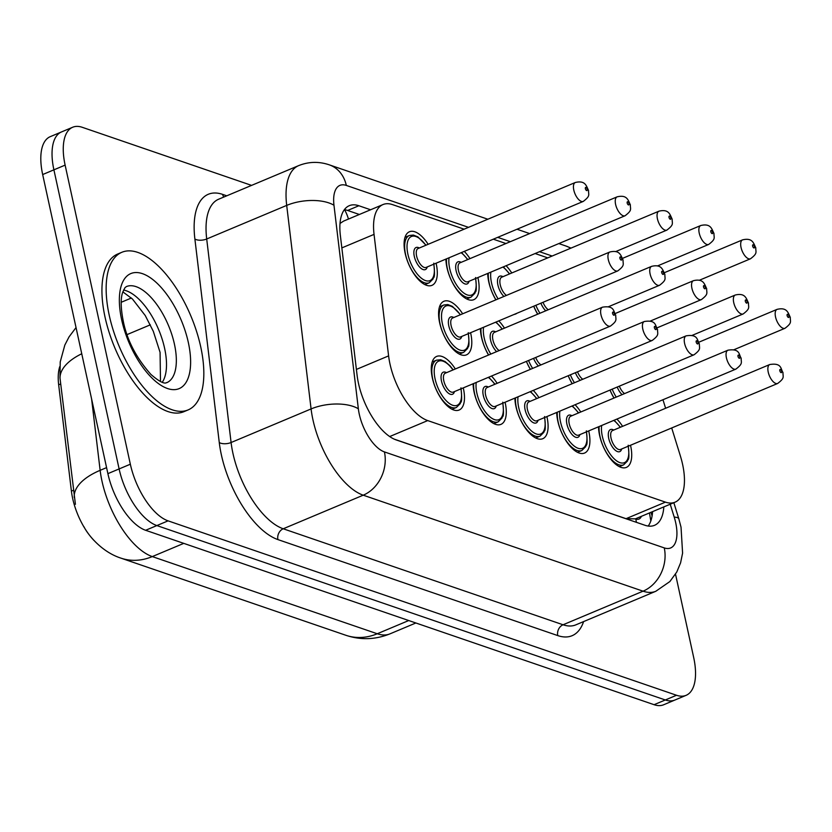 <?xml version="1.0" encoding="UTF-8"?>
<svg xmlns="http://www.w3.org/2000/svg" width="832" height="832" viewBox="0 0 832 832"><rect width="100%" height="100%" fill="white"/><g stroke="black" fill="none" stroke-linecap="round" stroke-linejoin="round"><path stroke-width="1.25" d="M436.093 263.214A29.068 13.239 -112.8 0 1 436.238 263.89A29.068 13.239 -112.8 0 1 431.943 285.355A29.068 13.239 -112.8 0 1 405.142 253.219A29.068 13.239 -112.8 0 1 409.438 231.754A29.068 13.239 -112.8 0 1 428.147 244.296M477.901 277.555A29.068 13.239 -112.8 0 1 478.046 278.231A29.068 13.239 -112.8 0 1 473.762 299.697A29.068 13.239 -112.8 0 1 446.961 267.561A29.068 13.239 -112.8 0 1 445.9 259.095M464.277 251.378A29.068 13.239 -112.8 0 1 469.955 258.638M495.862 299.853A29.068 13.239 -112.8 0 1 488.769 281.902A29.068 13.239 -112.8 0 1 487.718 273.437M506.085 265.72A29.068 13.239 -112.8 0 1 511.763 272.979M470.59 332.727A29.068 13.239 -112.8 0 1 470.735 333.393A29.068 13.239 -112.8 0 1 466.45 354.858A29.068 13.239 -112.8 0 1 439.639 322.733A29.068 13.239 -112.8 0 1 443.934 301.257A29.068 13.239 -112.8 0 1 462.644 313.81M488.54 355.025A29.068 13.239 -112.8 0 1 481.458 337.074A29.068 13.239 -112.8 0 1 480.397 328.598M498.774 320.892A29.068 13.239 -112.8 0 1 504.452 328.151M463.268 387.889A29.068 13.239 -112.8 0 1 463.424 388.565A29.068 13.239 -112.8 0 1 459.129 410.03A29.068 13.239 -112.8 0 1 432.328 377.894A29.068 13.239 -112.8 0 1 436.623 356.429A29.068 13.239 -112.8 0 1 455.322 368.971M505.086 402.23A29.068 13.239 -112.8 0 1 505.232 402.906A29.068 13.239 -112.8 0 1 500.947 424.372A29.068 13.239 -112.8 0 1 474.136 392.236A29.068 13.239 -112.8 0 1 473.086 383.77M491.452 376.054A29.068 13.239 -112.8 0 1 497.141 383.313M546.894 416.572A29.068 13.239 -112.8 0 1 547.04 417.248A29.068 13.239 -112.8 0 1 542.755 438.714A29.068 13.239 -112.8 0 1 515.954 406.578A29.068 13.239 -112.8 0 1 514.894 398.112M533.27 390.395A29.068 13.239 -112.8 0 1 538.949 397.654M588.702 430.914A29.068 13.239 -112.8 0 1 588.858 431.59A29.068 13.239 -112.8 0 1 584.563 453.055A29.068 13.239 -112.8 0 1 557.762 420.919A29.068 13.239 -112.8 0 1 556.712 412.454M575.078 404.737A29.068 13.239 -112.8 0 1 580.757 411.996M630.521 445.255A29.068 13.239 -112.8 0 1 630.666 445.931A29.068 13.239 -112.8 0 1 626.371 467.397A29.068 13.239 -112.8 0 1 599.57 435.261A29.068 13.239 -112.8 0 1 598.52 426.795M616.886 419.078A29.068 13.239 -112.8 0 1 622.575 426.338M464.142 229.185L392.558 204.63A51.293 23.369 67.2 0 0 382.99 204.558A51.293 23.369 67.2 0 0 374.046 234.385L388.606 355.888A51.293 23.369 67.2 0 0 389.979 363.948A51.293 23.369 67.2 0 0 427.71 420.586L665.444 502.133A51.293 23.369 67.2 0 0 675.012 502.206A51.293 23.369 67.2 0 0 680.378 455.978L671.705 427.96M59.769 366.59A46.166 21.029 67.2 0 0 58.666 384.81L71.406 491.13A46.166 21.029 67.2 0 0 72.644 498.378A46.166 21.029 67.2 0 0 93.881 540.353M675.012 502.206L635.721 518.71A51.293 23.369 -112.8 0 1 635.315 518.866L635.794 519.033A17.098 7.79 67.2 0 0 641.389 516.329M382.99 204.558L343.637 221.083L340.018 223.444M394.316 439.182L626.059 518.679L635.315 518.866M547.758 257.868L535.122 253.531M505.95 243.526L493.314 239.19M665.61 408.262L662.969 399.734M537.67 314.194A29.068 13.239 -112.8 0 1 533.707 306.218M516.89 313.279A29.068 13.239 -112.8 0 1 515.57 314.038A29.068 13.239 -112.8 0 1 514.103 314.444M593.195 397.124A29.068 13.239 -112.8 0 1 591.874 397.894A29.068 13.239 -112.8 0 1 590.408 398.299M572.166 383.708A29.068 13.239 -112.8 0 1 568.214 375.721M551.387 382.782A29.068 13.239 -112.8 0 1 550.066 383.552A29.068 13.239 -112.8 0 1 548.6 383.958M530.358 369.366A29.068 13.239 -112.8 0 1 526.396 361.379M509.579 368.441A29.068 13.239 -112.8 0 1 508.258 369.2A29.068 13.239 -112.8 0 1 506.792 369.616M635.003 411.476A29.068 13.239 -112.8 0 1 633.693 412.235A29.068 13.239 -112.8 0 1 632.226 412.641M613.974 398.05A29.068 13.239 -112.8 0 1 610.022 390.062M76.034 327.558L69.056 336.877L64.834 345.072L60.226 361.899L59.966 377.77L75.421 504.296M675.522 574.194L693.67 657.446A51.293 23.369 -112.8 0 1 686.098 695.334L674.877 700.045A51.293 23.369 -112.8 0 1 665.309 699.972L156.842 525.564A51.293 23.369 -112.8 0 1 119.111 468.926L53.903 169.842A51.293 23.369 -112.8 0 1 61.474 131.955A51.293 23.369 -112.8 0 0 53.903 169.842L119.111 468.926A51.293 23.369 -112.8 0 0 156.842 525.564L665.309 699.972A51.293 23.369 -112.8 0 0 674.877 700.045L663.645 704.766A51.293 23.369 -112.8 0 1 654.077 704.694L145.621 530.286A51.293 23.369 -112.8 0 1 107.89 473.647L42.671 174.554A51.293 23.369 -112.8 0 1 50.242 136.666L72.706 127.234A51.293 23.369 -112.8 0 1 82.264 127.306L251.586 185.39M370.583 209.768L358.862 205.743A51.293 23.369 67.2 0 0 349.305 205.681A51.293 23.369 67.2 0 0 340.361 235.508L357.094 375.242A51.293 23.369 67.2 0 0 358.467 383.292A51.293 23.369 67.2 0 0 396.198 439.93L644.935 525.252A51.293 23.369 67.2 0 0 654.503 525.325A51.293 23.369 67.2 0 0 663.832 506.896M686.098 695.334A51.293 23.369 -112.8 0 1 676.53 695.261L168.074 520.853A51.293 23.369 -112.8 0 1 130.343 464.214L65.125 165.121A51.293 23.369 -112.8 0 1 72.706 127.234M652.6 511.618A51.293 23.369 -112.8 0 1 648.201 526.042M344.375 209.664A51.293 23.369 -112.8 0 1 347.641 210.465L359.351 214.479M200.71 346.778A85.498 38.948 -112.8 0 1 188.094 409.926A85.498 38.948 -112.8 0 1 109.262 315.411A85.498 38.948 -112.8 0 1 121.888 252.273A85.498 38.948 -112.8 0 1 200.71 346.778M188.094 409.926L183.882 411.694A85.498 38.948 -112.8 0 1 105.05 317.179A85.498 38.948 -112.8 0 1 117.676 254.041L121.888 252.273M356.398 369.418L388.606 355.888M71.406 491.13L73.445 490.277M58.666 384.81L60.705 383.958M344.573 209.695A51.293 42.307 108.9 0 1 348.473 219.055M635.794 519.033A51.293 42.307 108.9 0 1 636.407 522.33M389.688 436.55L427.71 420.586M341.838 247.905L374.046 234.385M626.059 518.679L665.444 502.133M91.593 398.892L100.142 470.33A68.401 31.158 67.2 0 0 101.972 481.073A68.401 31.158 67.2 0 0 152.287 556.587A59.842 49.358 108.9 0 1 120.848 558.106C100.901 551.668 87.329 533.738 83.97 526.781M74.308 497.588A59.842 28.309 173.2 0 1 100.142 470.33L106.579 467.626M183.768 543.369L152.287 556.587L377.25 633.755A68.401 31.158 67.2 0 0 390 633.849C375.357 639.746 360.63 640.214 345.821 635.263A59.842 49.358 -71.1 0 0 377.25 633.755L408.73 620.537M81.744 353.756A59.842 28.309 173.2 0 0 60.091 378.955M654.077 704.694L676.53 695.261M145.621 530.286L168.074 520.853M107.89 473.647L130.343 464.214M42.671 174.554L65.125 165.121M127.098 334.578L150.332 324.823M468.52 227.344L346.31 185.422A34.195 15.579 67.2 0 0 333.975 205.254L358.353 408.782A34.195 15.579 67.2 0 0 359.268 414.159A34.195 15.579 67.2 0 0 384.426 451.911L664.258 547.903A34.195 15.579 67.2 0 0 675.688 522.694A34.195 15.579 67.2 0 0 674.222 517.13L670.218 504.213M664.258 547.903A34.195 28.205 -71.1 0 1 643.053 591.178L363.22 495.186A68.401 31.158 -112.8 0 1 312.915 419.671A68.401 31.158 -112.8 0 1 311.085 408.928L231.088 442.52A68.401 31.158 67.2 0 0 232.918 453.263A68.401 31.158 67.2 0 0 283.223 528.778L563.056 624.77A68.401 31.158 67.2 0 0 575.817 624.863L655.814 591.271A68.401 31.158 -112.8 0 1 643.053 591.178L563.056 624.77A8.549 7.051 108.9 0 0 557.762 635.586L277.919 539.594A8.549 7.051 108.9 0 1 283.223 528.778L363.22 495.186A34.195 28.205 -71.1 0 0 384.426 451.911M655.814 591.271L669.874 581.547L676.79 571.99L680.586 562.838L682.594 553.134L681.034 527.197L678.818 518.804A34.195 6.386 162.8 0 0 674.222 517.13M277.919 539.594A76.95 35.048 -112.8 0 1 221.322 454.646A76.95 35.048 -112.8 0 1 219.274 442.562L194.886 239.034A76.95 35.048 -112.8 0 1 222.654 194.397L226.762 195.811M583.606 621.587A76.95 35.048 -112.8 0 1 557.762 635.586M358.353 408.782A34.195 16.182 173.2 0 0 311.085 408.928L286.697 205.4L206.7 238.992L231.088 442.52A8.549 4.046 -6.8 0 1 219.274 442.562M333.975 205.254A34.195 16.182 173.2 0 0 286.697 205.4A68.401 31.158 -112.8 0 1 298.626 165.63L218.629 199.222A68.401 31.158 67.2 0 0 206.7 238.992A8.549 4.046 -6.8 0 1 194.886 239.034M552.146 256.027L539.5 251.69M510.338 241.686L497.692 237.349M223.766 197.07A8.549 7.051 108.9 0 1 222.654 194.397M570.658 248.248A34.195 28.205 -71.1 0 0 565.958 246.022L558.823 243.578M346.31 185.422A34.195 28.205 -71.1 0 0 329.337 164.861C318.958 161.335 308.714 161.595 298.626 165.63M650.967 512.304L652.101 515.965M347.641 210.465L358.862 205.743M619.31 466.658L623.646 464.828A25.646 11.679 -112.8 0 1 599.997 436.478A25.646 11.679 -112.8 0 1 599.134 426.535M620.235 427.326A23.941 10.91 67.2 0 0 613.735 420.399M601.671 425.474A23.941 10.91 67.2 0 0 602.316 436.207A23.941 10.91 67.2 0 0 619.559 462.498A23.941 10.91 67.2 0 0 628.181 446.243M621.681 448.968A11.97 5.45 -112.8 0 1 615.378 450.351A11.97 5.45 -112.8 0 1 608.722 438.402A11.97 5.45 -112.8 0 1 613.735 430.05M769.735 364.541L612.55 430.55A10.254 4.67 67.2 0 0 611.042 438.121A10.254 4.67 67.2 0 0 620.495 449.467L777.681 383.458A10.254 4.67 -112.8 0 1 768.227 372.112A10.254 4.67 -112.8 0 1 769.735 364.541C782.028 362.565 780.603 369.19 782.974 372.486C782.839 377.146 785.044 377.832 777.681 383.458M781.643 371.363A1.706 0.78 67.2 0 0 780.385 369.47A1.706 0.78 67.2 0 0 779.813 370.739A1.706 0.78 67.2 0 0 781.071 372.622A1.706 0.78 67.2 0 0 781.643 371.363M614.078 398.008A25.646 11.679 -112.8 0 1 610.054 390.052M612.175 389.158A23.941 10.91 67.2 0 0 616.252 397.093M777.046 309.369C787.28 306.925 788.122 313.082 790.296 317.325C790.161 321.974 792.355 322.67 784.992 328.286A10.254 4.67 -112.8 0 1 775.538 316.95A10.254 4.67 -112.8 0 1 777.046 309.369L698.88 342.202M787.124 315.567A1.706 0.78 67.2 0 0 788.382 317.46A1.706 0.78 67.2 0 0 788.954 316.202A1.706 0.78 67.2 0 0 787.696 314.309A1.706 0.78 67.2 0 0 787.124 315.567M619.33 386.152A10.254 4.67 67.2 0 0 624.572 393.598M622.076 394.649A11.97 5.45 -112.8 0 1 617.209 387.046M742.55 239.866C752.783 237.422 753.626 243.568 755.789 247.811C755.664 252.47 757.858 253.157 750.495 258.783A10.254 4.67 -112.8 0 1 741.042 247.437A10.254 4.67 -112.8 0 1 742.55 239.866L664.383 272.688M752.627 246.064A1.706 0.78 67.2 0 0 753.886 247.946A1.706 0.78 67.2 0 0 754.458 246.688A1.706 0.78 67.2 0 0 753.199 244.806A1.706 0.78 67.2 0 0 752.627 246.064M174.439 344.188A52.114 23.743 -112.8 0 1 166.743 382.689C166.587 381.701 165.672 387.223 150.946 374.462C136.23 357.895 126.984 340.07 123.23 321.006C120.754 308.277 120.536 298.813 122.574 292.604L124.966 287.695L126.381 286.582A52.114 23.743 -112.8 0 1 174.439 344.188M188.344 342.534A62.379 28.413 -112.8 0 1 167.502 388.523A62.379 28.413 -112.8 0 1 121.628 319.654A62.379 28.413 -112.8 0 1 142.47 273.666A62.379 28.413 -112.8 0 1 188.344 342.534M123.521 290.056A52.114 23.743 -112.8 0 1 164.611 348.317A52.114 23.743 -112.8 0 1 162.25 382.294M577.491 452.317L581.838 450.486A25.646 11.679 -112.8 0 1 558.189 422.136A25.646 11.679 -112.8 0 1 557.326 412.194M578.417 412.984A23.941 10.91 67.2 0 0 571.927 406.058M559.863 411.133A23.941 10.91 67.2 0 0 560.508 421.866A23.941 10.91 67.2 0 0 577.751 448.157A23.941 10.91 67.2 0 0 586.362 431.902M579.873 434.626A11.97 5.45 -112.8 0 1 573.56 436.01A11.97 5.45 -112.8 0 1 566.904 424.06A11.97 5.45 -112.8 0 1 571.927 415.709M727.927 350.199L570.742 416.208A10.254 4.67 67.2 0 0 569.223 423.779A10.254 4.67 67.2 0 0 578.687 435.126L735.873 369.117A10.254 4.67 -112.8 0 1 726.409 357.77A10.254 4.67 -112.8 0 1 727.927 350.199C740.22 348.223 738.795 354.848 741.166 358.145C741.031 362.794 743.236 363.49 735.873 369.117M739.835 357.022A1.706 0.78 67.2 0 0 738.577 355.129A1.706 0.78 67.2 0 0 738.005 356.398A1.706 0.78 67.2 0 0 739.263 358.28A1.706 0.78 67.2 0 0 739.835 357.022M535.683 437.975L540.03 436.145A25.646 11.679 -112.8 0 1 516.381 407.794A25.646 11.679 -112.8 0 1 515.518 397.852M536.609 398.642A23.941 10.91 67.2 0 0 530.119 391.716M518.055 396.791A23.941 10.91 67.2 0 0 518.7 407.524A23.941 10.91 67.2 0 0 535.933 433.815A23.941 10.91 67.2 0 0 544.554 417.56M538.065 420.285A11.97 5.45 -112.8 0 1 531.752 421.668A11.97 5.45 -112.8 0 1 525.096 409.718A11.97 5.45 -112.8 0 1 530.119 401.367M686.119 335.858L528.934 401.866A10.254 4.67 67.2 0 0 527.415 409.438A10.254 4.67 67.2 0 0 536.879 420.784L694.065 354.775A10.254 4.67 -112.8 0 1 684.601 343.429A10.254 4.67 -112.8 0 1 686.119 335.858C698.412 333.882 696.977 340.506 699.358 343.803C699.223 348.452 701.428 349.149 694.065 354.775M698.017 342.68A1.706 0.78 67.2 0 0 696.758 340.787A1.706 0.78 67.2 0 0 696.186 342.056A1.706 0.78 67.2 0 0 697.445 343.938A1.706 0.78 67.2 0 0 698.017 342.68M493.875 423.634L498.212 421.803A25.646 11.679 -112.8 0 1 474.562 393.453A25.646 11.679 -112.8 0 1 473.699 383.51M494.801 384.301A23.941 10.91 67.2 0 0 488.301 377.374M476.237 382.45A23.941 10.91 67.2 0 0 476.882 393.182A23.941 10.91 67.2 0 0 494.125 419.474A23.941 10.91 67.2 0 0 502.746 403.218M496.246 405.943A11.97 5.45 -112.8 0 1 489.944 407.326A11.97 5.45 -112.8 0 1 483.288 395.377A11.97 5.45 -112.8 0 1 488.301 387.026M644.301 321.516L487.115 387.525A10.254 4.67 67.2 0 0 485.607 395.096A10.254 4.67 67.2 0 0 495.061 406.442L652.246 340.434A10.254 4.67 -112.8 0 1 642.793 329.087A10.254 4.67 -112.8 0 1 644.301 321.516C656.604 319.53 655.169 326.165 657.54 329.462C657.415 334.11 659.61 334.807 652.246 340.434M656.209 328.338A1.706 0.78 67.2 0 0 654.95 326.446A1.706 0.78 67.2 0 0 654.378 327.714A1.706 0.78 67.2 0 0 655.637 329.597A1.706 0.78 67.2 0 0 656.209 328.338M452.057 409.292L456.404 407.462A25.646 11.679 -112.8 0 1 432.754 379.111A25.646 11.679 -112.8 0 1 436.54 360.173L440.7 359.767L445.058 361.546L449.873 365.654L453.201 369.866M452.993 369.959A23.941 10.91 67.2 0 0 438.329 361.286A23.941 10.91 67.2 0 0 435.074 378.841A23.941 10.91 67.2 0 0 452.317 405.132A23.941 10.91 67.2 0 0 460.928 388.877M454.438 391.602A11.97 5.45 -112.8 0 1 448.126 392.985A11.97 5.45 -112.8 0 1 441.48 381.035A11.97 5.45 -112.8 0 1 446.493 372.684M602.493 307.174L445.307 373.183A10.254 4.67 67.2 0 0 443.789 380.754A10.254 4.67 67.2 0 0 453.253 392.101L610.438 326.092A10.254 4.67 -112.8 0 1 600.974 314.746A10.254 4.67 -112.8 0 1 602.493 307.174C614.786 305.188 613.361 311.823 615.732 315.12C615.597 319.769 617.802 320.466 610.438 326.092M614.401 313.997A1.706 0.78 67.2 0 0 613.142 312.104A1.706 0.78 67.2 0 0 612.57 313.373A1.706 0.78 67.2 0 0 613.829 315.255A1.706 0.78 67.2 0 0 614.401 313.997M572.27 383.666A25.646 11.679 -112.8 0 1 568.246 375.71M570.367 374.816A23.941 10.91 67.2 0 0 574.434 382.751M735.238 295.027C745.472 292.583 746.314 298.74 748.478 302.983C748.342 307.632 750.547 308.329 743.184 313.945A10.254 4.67 -112.8 0 1 733.73 302.609A10.254 4.67 -112.8 0 1 735.238 295.027L657.072 327.85M745.316 301.226A1.706 0.78 67.2 0 0 746.574 303.118A1.706 0.78 67.2 0 0 747.146 301.85A1.706 0.78 67.2 0 0 745.888 299.967A1.706 0.78 67.2 0 0 745.316 301.226M577.512 371.81A10.254 4.67 67.2 0 0 582.764 379.257M580.258 380.307A11.97 5.45 -112.8 0 1 575.39 372.705M530.462 369.325A25.646 11.679 -112.8 0 1 526.427 361.369M528.549 360.474A23.941 10.91 67.2 0 0 532.626 368.41M693.43 280.686C703.654 278.242 704.506 284.398 706.67 288.642C706.534 293.29 708.739 293.987 701.376 299.603A10.254 4.67 -112.8 0 1 691.912 288.267A10.254 4.67 -112.8 0 1 693.43 280.686L615.264 313.508M703.508 286.884A1.706 0.78 67.2 0 0 704.766 288.777A1.706 0.78 67.2 0 0 705.338 287.508A1.706 0.78 67.2 0 0 704.08 285.626A1.706 0.78 67.2 0 0 703.508 286.884M535.704 357.469A10.254 4.67 67.2 0 0 540.956 364.915M538.45 365.966A11.97 5.45 -112.8 0 1 533.582 358.363M488.654 354.983A25.646 11.679 -112.8 0 1 481.884 338.291A25.646 11.679 -112.8 0 1 481.021 328.349M483.558 327.278A23.941 10.91 67.2 0 0 484.203 338.01A23.941 10.91 67.2 0 0 490.818 354.068M496.642 351.624A11.97 5.45 -112.8 0 1 490.599 340.205A11.97 5.45 -112.8 0 1 495.622 331.854M651.622 266.344C661.846 263.9 662.688 270.057 664.862 274.3C664.726 278.949 666.921 279.646 659.568 285.262A10.254 4.67 -112.8 0 1 650.104 273.926A10.254 4.67 -112.8 0 1 651.622 266.344L494.437 332.353A10.254 4.67 67.2 0 0 492.918 339.934A10.254 4.67 67.2 0 0 499.148 350.574M661.69 272.542A1.706 0.78 67.2 0 0 662.948 274.435A1.706 0.78 67.2 0 0 663.52 273.166A1.706 0.78 67.2 0 0 662.262 271.284A1.706 0.78 67.2 0 0 661.69 272.542M502.112 329.129A23.941 10.91 67.2 0 0 495.612 322.213M468.26 332.675C470.163 350.896 467.574 345.675 467.615 348.421L463.715 352.3A25.646 11.679 -112.8 0 1 440.066 323.95A25.646 11.679 -112.8 0 1 443.851 305.001L439.514 306.831M460.304 314.787A23.941 10.91 67.2 0 0 445.64 306.124A23.941 10.91 67.2 0 0 442.385 323.669A23.941 10.91 67.2 0 0 459.628 349.97A23.941 10.91 67.2 0 0 468.25 333.705M461.75 336.43A11.97 5.45 -112.8 0 1 455.447 337.823A11.97 5.45 -112.8 0 1 448.791 325.863A11.97 5.45 -112.8 0 1 453.804 317.512M452.618 318.011A10.254 4.67 67.2 0 0 451.11 325.593A10.254 4.67 67.2 0 0 460.564 336.929L617.75 270.92A10.254 4.67 -112.8 0 1 608.296 259.584A10.254 4.67 -112.8 0 1 609.804 252.002L452.618 318.011M619.882 258.201A1.706 0.78 67.2 0 0 621.14 260.094A1.706 0.78 67.2 0 0 621.712 258.825A1.706 0.78 67.2 0 0 620.454 256.942A1.706 0.78 67.2 0 0 619.882 258.201M537.774 314.153A25.646 11.679 -112.8 0 1 533.749 306.197M535.87 305.313A23.941 10.91 67.2 0 0 539.937 313.248M700.742 225.524C710.965 223.08 711.818 229.226 713.981 233.47C713.846 238.129 716.05 238.815 708.687 244.442A10.254 4.67 -112.8 0 1 699.223 233.095A10.254 4.67 -112.8 0 1 700.742 225.524L622.575 258.346M710.819 231.722A1.706 0.78 67.2 0 0 712.078 233.605A1.706 0.78 67.2 0 0 712.65 232.346A1.706 0.78 67.2 0 0 711.391 230.464A1.706 0.78 67.2 0 0 710.819 231.722M543.015 302.307A10.254 4.67 67.2 0 0 548.267 309.743M545.761 310.794A11.97 5.45 -112.8 0 1 540.894 303.202M495.966 299.811A25.646 11.679 -112.8 0 1 489.195 283.119A25.646 11.679 -112.8 0 1 488.332 273.177M490.87 272.116A23.941 10.91 67.2 0 0 491.514 282.849A23.941 10.91 67.2 0 0 498.129 298.906M503.953 296.452A11.97 5.45 -112.8 0 1 497.91 285.043A11.97 5.45 -112.8 0 1 502.934 276.692M658.934 211.182C669.157 208.738 670.01 214.885 672.173 219.128C672.038 223.787 674.242 224.474 666.879 230.1A10.254 4.67 -112.8 0 1 657.415 218.754A10.254 4.67 -112.8 0 1 658.934 211.182L501.748 277.191A10.254 4.67 67.2 0 0 500.23 284.762A10.254 4.67 67.2 0 0 506.459 295.402M669.011 217.381A1.706 0.78 67.2 0 0 670.27 219.263A1.706 0.78 67.2 0 0 670.831 218.005A1.706 0.78 67.2 0 0 669.583 216.112A1.706 0.78 67.2 0 0 669.011 217.381M509.423 273.967A23.941 10.91 67.2 0 0 502.934 267.051M475.571 277.514C477.474 295.734 474.885 290.514 474.937 293.249L471.026 297.138A25.646 11.679 -112.8 0 1 447.387 268.778A25.646 11.679 -112.8 0 1 446.524 258.835M449.062 257.774A23.941 10.91 67.2 0 0 449.696 268.507A23.941 10.91 67.2 0 0 466.939 294.798A23.941 10.91 67.2 0 0 475.561 278.543M469.061 281.268A11.97 5.45 -112.8 0 1 462.758 282.651A11.97 5.45 -112.8 0 1 456.102 270.702A11.97 5.45 -112.8 0 1 461.126 262.35M459.94 262.85A10.254 4.67 67.2 0 0 458.422 270.421A10.254 4.67 67.2 0 0 467.875 281.767L625.061 215.758A10.254 4.67 -112.8 0 1 615.607 204.412A10.254 4.67 -112.8 0 1 617.126 196.841L459.94 262.85M627.193 203.039A1.706 0.78 67.2 0 0 628.451 204.922A1.706 0.78 67.2 0 0 629.023 203.663A1.706 0.78 67.2 0 0 627.765 201.77A1.706 0.78 67.2 0 0 627.193 203.039M467.615 259.626A23.941 10.91 67.2 0 0 461.115 252.699M433.763 263.172C435.666 281.393 433.077 276.172 433.118 278.907L429.218 282.786A25.646 11.679 -112.8 0 1 405.569 254.436A25.646 11.679 -112.8 0 1 409.354 235.498L405.018 237.318M425.807 245.284A23.941 10.91 67.2 0 0 411.143 236.61A23.941 10.91 67.2 0 0 407.888 254.166A23.941 10.91 67.2 0 0 425.131 280.457A23.941 10.91 67.2 0 0 433.753 264.202M427.253 266.926A11.97 5.45 -112.8 0 1 420.95 268.31A11.97 5.45 -112.8 0 1 414.294 256.36A11.97 5.45 -112.8 0 1 419.307 248.009M418.122 248.508A10.254 4.67 67.2 0 0 416.614 256.079A10.254 4.67 67.2 0 0 426.067 267.426L583.253 201.417A10.254 4.67 -112.8 0 1 573.799 190.07A10.254 4.67 -112.8 0 1 575.307 182.499L418.122 248.508M585.385 188.698A1.706 0.78 67.2 0 0 586.643 190.58A1.706 0.78 67.2 0 0 587.215 189.322A1.706 0.78 67.2 0 0 585.957 187.429A1.706 0.78 67.2 0 0 585.385 188.698M650.822 520.957L649.47 512.928M345.821 635.263L120.848 558.106M390 633.849L415.875 622.981M121.212 302.286L131.404 298.012M571.033 248.092L565.958 246.022M529.651 233.574L517.005 229.237M487.843 219.232L329.337 164.861M678.818 518.804L673.837 502.705M614.151 420.233L620.443 427.232M623.646 464.828L627.546 460.949C627.505 458.214 630.094 463.434 628.191 445.214M784.992 328.286L733.741 349.814M750.495 258.783L699.244 280.301M160.493 381.555L160.077 352.383L153.327 331.354L145.257 315.557L132.486 299.052L122.814 291.834M572.343 405.891L578.625 412.89M581.838 450.486L585.738 446.607C585.686 443.872 588.276 449.093 586.383 430.872M530.525 391.55L536.817 398.549M540.03 436.145L543.93 432.266C543.878 429.53 546.468 434.751 544.565 416.53M488.717 377.208L495.009 384.207M498.212 421.803L502.112 417.924C502.07 415.189 504.66 420.41 502.757 402.189M436.54 360.173L432.203 361.993M456.404 407.462L460.304 403.582C460.252 400.847 462.852 406.068 460.949 387.847M743.184 313.945L691.933 335.473M701.376 299.603L650.125 321.131M659.568 285.262L608.306 306.79M502.32 329.046L496.028 322.036M617.75 270.92C625.113 265.304 622.918 264.607 623.043 259.958C620.88 255.715 620.038 249.558 609.804 252.002M463.715 352.3L459.378 354.12M460.512 314.704L452.369 306.374L447.824 304.564L443.851 305.001M708.687 244.442L657.436 265.959M666.879 230.1L615.618 251.618M509.631 273.874L503.35 266.874M625.061 215.758C632.424 210.132 630.23 209.446 630.365 204.786C628.191 200.543 627.349 194.397 617.126 196.841M471.026 297.138L466.69 298.958M467.823 259.532L461.531 252.533M583.253 201.417C590.616 195.79 588.411 195.104 588.546 190.445C586.383 186.202 585.541 180.055 575.307 182.499M429.218 282.786L424.882 284.617M426.015 245.19L417.872 236.87L413.327 235.061L409.354 235.498"/></g></svg>
